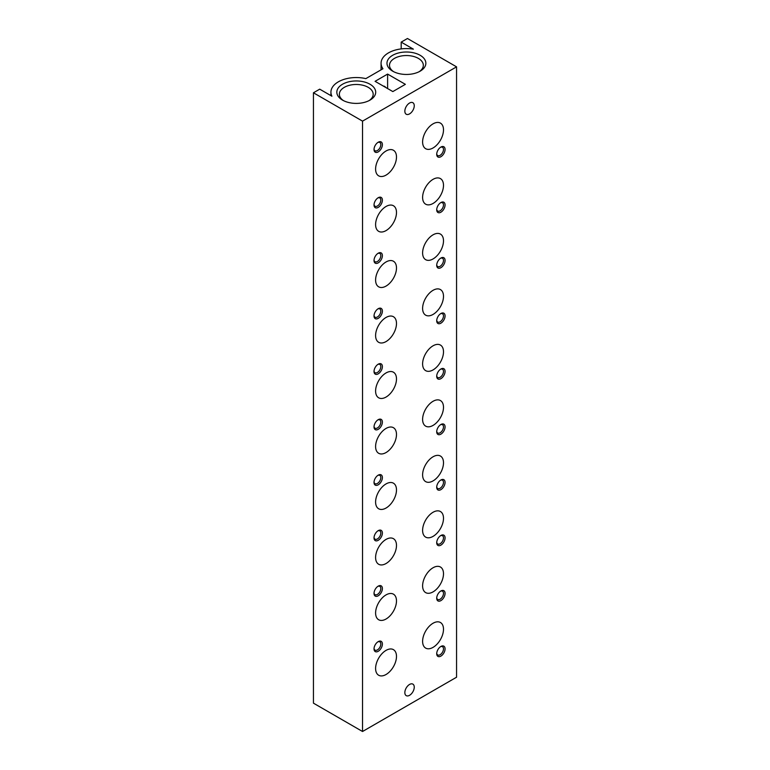 <?xml version="1.0" encoding="UTF-8"?>
<svg xmlns="http://www.w3.org/2000/svg" width="770" height="770" viewBox="0 0 770 770"><rect width="100%" height="100%" fill="white"/><g stroke="black" fill="none" stroke-linecap="round" stroke-linejoin="round"><path stroke-width="1.16" d="M386.049 150.987A14.774 8.528 120 0 0 376.395 164A14.774 8.528 120 0 0 378.657 175.839A14.774 8.528 120 0 0 386.049 175.108A14.774 8.528 120 0 0 395.693 162.095A14.774 8.528 120 0 0 393.432 150.256A14.774 8.528 120 0 0 386.049 150.987M433.058 123.845A14.774 8.528 120 0 0 423.404 136.858A14.774 8.528 120 0 0 425.666 148.697A14.774 8.528 120 0 0 433.058 147.965A14.774 8.528 120 0 0 442.702 134.952A14.774 8.528 120 0 0 440.44 123.113A14.774 8.528 120 0 0 433.058 123.845M433.058 179.333A14.774 8.528 120 0 0 423.404 192.346A14.774 8.528 120 0 0 425.666 204.185A14.774 8.528 120 0 0 433.058 203.453A14.774 8.528 120 0 0 442.702 190.44A14.774 8.528 120 0 0 440.44 178.602A14.774 8.528 120 0 0 433.058 179.333M386.049 261.964A14.774 8.528 120 0 0 376.395 274.977A14.774 8.528 120 0 0 378.657 286.815A14.774 8.528 120 0 0 386.049 286.084A14.774 8.528 120 0 0 395.693 273.071A14.774 8.528 120 0 0 393.432 261.232A14.774 8.528 120 0 0 386.049 261.964M386.049 206.476A14.774 8.528 120 0 0 376.395 219.488A14.774 8.528 120 0 0 378.657 231.327A14.774 8.528 120 0 0 386.049 230.596A14.774 8.528 120 0 0 395.693 217.583A14.774 8.528 120 0 0 393.432 205.744A14.774 8.528 120 0 0 386.049 206.476M386.049 650.381A14.774 8.528 120 0 0 376.395 663.394A14.774 8.528 120 0 0 378.657 675.232A14.774 8.528 120 0 0 386.049 674.501A14.774 8.528 120 0 0 395.693 661.488A14.774 8.528 120 0 0 393.432 649.649A14.774 8.528 120 0 0 386.049 650.381M392.671 71.167L392.671 71.167A19.433 11.223 180 0 1 392.671 55.296A19.433 11.223 180 0 1 420.16 55.296A19.433 11.223 180 0 1 420.16 71.167A19.433 11.223 180 0 1 392.671 71.167M393.624 71.677A16.911 9.76 180 0 1 389.505 65.296A16.911 9.76 180 0 1 399.948 56.277A16.911 9.76 180 0 1 418.37 58.395A16.911 9.76 180 0 1 423.327 65.296A16.911 9.76 180 0 1 419.207 71.677M386.049 594.892A14.774 8.528 120 0 0 376.395 607.905A14.774 8.528 120 0 0 378.657 619.744A14.774 8.528 120 0 0 386.049 619.013A14.774 8.528 120 0 0 395.693 606A14.774 8.528 120 0 0 393.432 594.161A14.774 8.528 120 0 0 386.049 594.892M433.058 623.238A14.774 8.528 120 0 0 423.404 636.261A14.774 8.528 120 0 0 425.666 648.099A14.774 8.528 120 0 0 433.058 647.368A14.774 8.528 120 0 0 442.702 634.345A14.774 8.528 120 0 0 440.44 622.506A14.774 8.528 120 0 0 433.058 623.238M433.058 567.75A14.774 8.528 120 0 0 423.404 580.773A14.774 8.528 120 0 0 425.666 592.611A14.774 8.528 120 0 0 433.058 591.88A14.774 8.528 120 0 0 442.702 578.857A14.774 8.528 120 0 0 440.44 567.018A14.774 8.528 120 0 0 433.058 567.75M433.058 512.262A14.774 8.528 120 0 0 423.404 525.284A14.774 8.528 120 0 0 425.666 537.123A14.774 8.528 120 0 0 433.058 536.382A14.774 8.528 120 0 0 442.702 523.369A14.774 8.528 120 0 0 440.44 511.53A14.774 8.528 120 0 0 433.058 512.262M386.049 539.404A14.774 8.528 120 0 0 376.395 552.417A14.774 8.528 120 0 0 378.657 564.256A14.774 8.528 120 0 0 386.049 563.524A14.774 8.528 120 0 0 395.693 550.512A14.774 8.528 120 0 0 393.432 538.673A14.774 8.528 120 0 0 386.049 539.404M433.058 456.774A14.774 8.528 120 0 0 423.404 469.796A14.774 8.528 120 0 0 425.666 481.625A14.774 8.528 120 0 0 433.058 480.894A14.774 8.528 120 0 0 442.702 467.881A14.774 8.528 120 0 0 440.44 456.042A14.774 8.528 120 0 0 433.058 456.774M386.049 483.916A14.774 8.528 120 0 0 376.395 496.929A14.774 8.528 120 0 0 378.657 508.768A14.774 8.528 120 0 0 386.049 508.036A14.774 8.528 120 0 0 395.693 495.023A14.774 8.528 120 0 0 393.432 483.185A14.774 8.528 120 0 0 386.049 483.916M433.058 401.286A14.774 8.528 120 0 0 423.404 414.298A14.774 8.528 120 0 0 425.666 426.137A14.774 8.528 120 0 0 433.058 425.406A14.774 8.528 120 0 0 442.702 412.393A14.774 8.528 120 0 0 440.44 400.554A14.774 8.528 120 0 0 433.058 401.286M386.049 428.428A14.774 8.528 120 0 0 376.395 441.441A14.774 8.528 120 0 0 378.657 453.28A14.774 8.528 120 0 0 386.049 452.548A14.774 8.528 120 0 0 395.693 439.535A14.774 8.528 120 0 0 393.432 427.697A14.774 8.528 120 0 0 386.049 428.428M433.058 345.797A14.774 8.528 120 0 0 423.404 358.81A14.774 8.528 120 0 0 425.666 370.649A14.774 8.528 120 0 0 433.058 369.918A14.774 8.528 120 0 0 442.702 356.905A14.774 8.528 120 0 0 440.44 345.066A14.774 8.528 120 0 0 433.058 345.797M386.049 372.94A14.774 8.528 120 0 0 376.395 385.953A14.774 8.528 120 0 0 378.657 397.792A14.774 8.528 120 0 0 386.049 397.06A14.774 8.528 120 0 0 395.693 384.047A14.774 8.528 120 0 0 393.432 372.208A14.774 8.528 120 0 0 386.049 372.94M433.058 290.309A14.774 8.528 120 0 0 423.404 303.322A14.774 8.528 120 0 0 425.666 315.161A14.774 8.528 120 0 0 433.058 314.43A14.774 8.528 120 0 0 442.702 301.417A14.774 8.528 120 0 0 440.44 289.578A14.774 8.528 120 0 0 433.058 290.309M386.049 317.452A14.774 8.528 120 0 0 376.395 330.465A14.774 8.528 120 0 0 378.657 342.303A14.774 8.528 120 0 0 386.049 341.572A14.774 8.528 120 0 0 395.693 328.559A14.774 8.528 120 0 0 393.432 316.72A14.774 8.528 120 0 0 386.049 317.452M433.058 234.821A14.774 8.528 120 0 0 423.404 247.834A14.774 8.528 120 0 0 425.666 259.673A14.774 8.528 120 0 0 433.058 258.941A14.774 8.528 120 0 0 442.702 245.928A14.774 8.528 120 0 0 440.44 234.09A14.774 8.528 120 0 0 433.058 234.821M342.525 100.11L342.525 100.11A19.433 11.223 180 0 1 342.525 84.238A19.433 11.223 180 0 1 370.014 84.248A19.433 11.223 180 0 1 370.014 100.11A19.433 11.223 180 0 1 342.525 100.11M343.487 100.629A16.911 9.76 180 0 1 339.368 94.248A16.911 9.76 180 0 1 349.801 85.22A16.911 9.76 180 0 1 368.224 87.337A16.911 9.76 180 0 1 373.181 94.248A16.911 9.76 180 0 1 369.061 100.629M409.553 684.453A6.651 3.84 120 0 0 405.203 690.315A6.651 3.84 120 0 0 406.223 695.637A6.651 3.84 120 0 0 409.553 695.31A6.651 3.84 120 0 0 413.894 689.458A6.651 3.84 120 0 0 412.874 684.126A6.651 3.84 120 0 0 409.553 684.453M409.553 103.036A6.651 3.84 120 0 0 405.203 108.897A6.651 3.84 120 0 0 406.223 114.22A6.651 3.84 120 0 0 409.553 113.893A6.651 3.84 120 0 0 413.894 108.031A6.651 3.84 120 0 0 412.874 102.708A6.651 3.84 120 0 0 409.553 103.036M374.056 648.379A4.793 2.762 120 0 0 375.019 650.149A4.793 2.762 120 0 0 377.416 649.909A4.793 2.762 120 0 0 380.544 645.693A4.793 2.762 120 0 0 379.812 641.853A4.793 2.762 120 0 0 377.791 641.901M378.214 641.631L378.214 641.631A5.91 3.407 120 0 0 374.028 648.869A5.91 3.407 120 0 0 378.214 651.285A5.91 3.407 120 0 0 382.392 644.047A5.91 3.407 120 0 0 378.214 641.631M436.734 653.201A4.793 2.762 120 0 0 437.707 654.972A4.793 2.762 120 0 0 440.094 654.741A4.793 2.762 120 0 0 443.222 650.515A4.793 2.762 120 0 0 442.49 646.675A4.793 2.762 120 0 0 440.469 646.723M440.892 646.463L440.892 646.463A5.91 3.407 120 0 0 436.715 653.692A5.91 3.407 120 0 0 440.892 656.107A5.91 3.407 120 0 0 445.07 648.869A5.91 3.407 120 0 0 440.892 646.463M374.056 592.89A4.793 2.762 120 0 0 375.019 594.661A4.793 2.762 120 0 0 377.416 594.421A4.793 2.762 120 0 0 380.544 590.205A4.793 2.762 120 0 0 379.812 586.365A4.793 2.762 120 0 0 377.791 586.413M378.214 586.143L378.214 586.143A5.91 3.407 120 0 0 374.028 593.381A5.91 3.407 120 0 0 378.214 595.797A5.91 3.407 120 0 0 382.392 588.559A5.91 3.407 120 0 0 378.214 586.143M436.734 597.712A4.793 2.762 120 0 0 437.707 599.484A4.793 2.762 120 0 0 440.094 599.253A4.793 2.762 120 0 0 443.222 595.027A4.793 2.762 120 0 0 442.49 591.187A4.793 2.762 120 0 0 440.469 591.235M440.892 590.975L440.892 590.975A5.91 3.407 120 0 0 436.715 598.203A5.91 3.407 120 0 0 440.892 600.619A5.91 3.407 120 0 0 445.07 593.381A5.91 3.407 120 0 0 440.892 590.975M436.734 542.224A4.793 2.762 120 0 0 437.707 543.995A4.793 2.762 120 0 0 440.094 543.764A4.793 2.762 120 0 0 443.222 539.539A4.793 2.762 120 0 0 442.49 535.699A4.793 2.762 120 0 0 440.469 535.747M440.892 535.487L440.892 535.477A5.91 3.407 120 0 0 440.892 535.487A5.91 3.407 120 0 0 436.715 542.715A5.91 3.407 120 0 0 440.892 545.131A5.91 3.407 120 0 0 445.07 537.893A5.91 3.407 120 0 0 440.892 535.477M374.056 537.402A4.793 2.762 120 0 0 375.019 539.173A4.793 2.762 120 0 0 377.416 538.933A4.793 2.762 120 0 0 380.544 534.717A4.793 2.762 120 0 0 379.812 530.876A4.793 2.762 120 0 0 377.791 530.925M378.214 530.655L378.214 530.655A5.91 3.407 120 0 0 374.028 537.893A5.91 3.407 120 0 0 378.214 540.309A5.91 3.407 120 0 0 382.392 533.071A5.91 3.407 120 0 0 378.214 530.655M374.056 481.914A4.793 2.762 120 0 0 375.019 483.685A4.793 2.762 120 0 0 377.416 483.445A4.793 2.762 120 0 0 380.544 479.229A4.793 2.762 120 0 0 379.812 475.388A4.793 2.762 120 0 0 377.791 475.436M378.214 475.167L378.214 475.167A5.91 3.407 120 0 0 374.028 482.405A5.91 3.407 120 0 0 378.214 484.821A5.91 3.407 120 0 0 382.392 477.583A5.91 3.407 120 0 0 378.214 475.167M436.734 486.736A4.793 2.762 120 0 0 437.707 488.507A4.793 2.762 120 0 0 440.094 488.276A4.793 2.762 120 0 0 443.222 484.051A4.793 2.762 120 0 0 442.49 480.211A4.793 2.762 120 0 0 440.469 480.259M440.892 479.989L440.892 479.989A5.91 3.407 120 0 0 436.715 487.227A5.91 3.407 120 0 0 440.892 489.643A5.91 3.407 120 0 0 445.07 482.405A5.91 3.407 120 0 0 440.892 479.989M374.056 426.426A4.793 2.762 120 0 0 375.019 428.197A4.793 2.762 120 0 0 377.416 427.956A4.793 2.762 120 0 0 380.544 423.741A4.793 2.762 120 0 0 379.812 419.9A4.793 2.762 120 0 0 377.791 419.948M378.214 419.679L378.214 419.679A5.91 3.407 120 0 0 374.028 426.917A5.91 3.407 120 0 0 378.214 429.333A5.91 3.407 120 0 0 382.392 422.095A5.91 3.407 120 0 0 378.214 419.679M436.734 431.248A4.793 2.762 120 0 0 437.707 433.019A4.793 2.762 120 0 0 440.094 432.788A4.793 2.762 120 0 0 443.222 428.563A4.793 2.762 120 0 0 442.49 424.722A4.793 2.762 120 0 0 440.469 424.771M440.892 424.501L440.892 424.501A5.91 3.407 120 0 0 436.715 431.739A5.91 3.407 120 0 0 440.892 434.155A5.91 3.407 120 0 0 445.07 426.917A5.91 3.407 120 0 0 440.892 424.501M374.056 370.938A4.793 2.762 120 0 0 375.019 372.709A4.793 2.762 120 0 0 377.416 372.468A4.793 2.762 120 0 0 380.544 368.253A4.793 2.762 120 0 0 379.812 364.412A4.793 2.762 120 0 0 377.791 364.46M378.214 364.191L378.214 364.191A5.91 3.407 120 0 0 374.028 371.429A5.91 3.407 120 0 0 378.214 373.845A5.91 3.407 120 0 0 382.392 366.607A5.91 3.407 120 0 0 378.214 364.191M436.734 375.76A4.793 2.762 120 0 0 437.707 377.531A4.793 2.762 120 0 0 440.094 377.3A4.793 2.762 120 0 0 443.222 373.075A4.793 2.762 120 0 0 442.49 369.234A4.793 2.762 120 0 0 440.469 369.282M440.892 369.013L440.892 369.013A5.91 3.407 120 0 0 436.715 376.251A5.91 3.407 120 0 0 440.892 378.667A5.91 3.407 120 0 0 445.07 371.429A5.91 3.407 120 0 0 440.892 369.013M374.056 315.45A4.793 2.762 120 0 0 375.019 317.221A4.793 2.762 120 0 0 377.416 316.98A4.793 2.762 120 0 0 380.544 312.764A4.793 2.762 120 0 0 379.812 308.924A4.793 2.762 120 0 0 377.791 308.972M378.214 308.703L378.214 308.703A5.91 3.407 120 0 0 374.028 315.941A5.91 3.407 120 0 0 378.214 318.356A5.91 3.407 120 0 0 382.392 311.119A5.91 3.407 120 0 0 378.214 308.703M436.734 320.272A4.793 2.762 120 0 0 437.707 322.043A4.793 2.762 120 0 0 440.094 321.812A4.793 2.762 120 0 0 443.222 317.587A4.793 2.762 120 0 0 442.49 313.746A4.793 2.762 120 0 0 440.469 313.794M440.892 313.525L440.892 313.525A5.91 3.407 120 0 0 436.715 320.763A5.91 3.407 120 0 0 440.892 323.179A5.91 3.407 120 0 0 445.07 315.941A5.91 3.407 120 0 0 440.892 313.525M374.056 259.962A4.793 2.762 120 0 0 375.019 261.733A4.793 2.762 120 0 0 377.416 261.492A4.793 2.762 120 0 0 380.544 257.276A4.793 2.762 120 0 0 379.812 253.436A4.793 2.762 120 0 0 377.791 253.484M378.214 253.214L378.214 253.214A5.91 3.407 120 0 0 374.028 260.453A5.91 3.407 120 0 0 378.214 262.868A5.91 3.407 120 0 0 382.392 255.63A5.91 3.407 120 0 0 378.214 253.214M436.734 264.784A4.793 2.762 120 0 0 437.707 266.555A4.793 2.762 120 0 0 440.094 266.314A4.793 2.762 120 0 0 443.222 262.098A4.793 2.762 120 0 0 442.49 258.258A4.793 2.762 120 0 0 440.469 258.306M440.892 258.037L440.892 258.037A5.91 3.407 120 0 0 436.715 265.275A5.91 3.407 120 0 0 440.892 267.69A5.91 3.407 120 0 0 445.07 260.453A5.91 3.407 120 0 0 440.892 258.037M374.056 204.474A4.793 2.762 120 0 0 375.019 206.245A4.793 2.762 120 0 0 377.416 206.004A4.793 2.762 120 0 0 380.544 201.788A4.793 2.762 120 0 0 379.812 197.948A4.793 2.762 120 0 0 377.791 197.996M378.214 197.726L378.214 197.726A5.91 3.407 120 0 0 374.028 204.964A5.91 3.407 120 0 0 378.214 207.38A5.91 3.407 120 0 0 382.392 200.142A5.91 3.407 120 0 0 378.214 197.726M436.734 209.296A4.793 2.762 120 0 0 437.707 211.067A4.793 2.762 120 0 0 440.094 210.826A4.793 2.762 120 0 0 443.222 206.61A4.793 2.762 120 0 0 442.49 202.77A4.793 2.762 120 0 0 440.469 202.818M440.892 202.548L440.892 202.548A5.91 3.407 120 0 0 436.715 209.787A5.91 3.407 120 0 0 440.892 212.202A5.91 3.407 120 0 0 445.07 204.964A5.91 3.407 120 0 0 440.892 202.548M374.056 148.985A4.793 2.762 120 0 0 375.019 150.756A4.793 2.762 120 0 0 377.416 150.516A4.793 2.762 120 0 0 380.544 146.3A4.793 2.762 120 0 0 379.812 142.46A4.793 2.762 120 0 0 377.791 142.498M378.214 142.238L378.214 142.238A5.91 3.407 120 0 0 374.028 149.476A5.91 3.407 120 0 0 378.214 151.892A5.91 3.407 120 0 0 382.392 144.654A5.91 3.407 120 0 0 378.214 142.238M436.734 153.808A4.793 2.762 120 0 0 437.707 155.578A4.793 2.762 120 0 0 440.094 155.338A4.793 2.762 120 0 0 443.222 151.122A4.793 2.762 120 0 0 442.49 147.282A4.793 2.762 120 0 0 440.469 147.33M440.892 147.06L440.892 147.06A5.91 3.407 120 0 0 436.715 154.298A5.91 3.407 120 0 0 440.892 156.714A5.91 3.407 120 0 0 445.07 149.476A5.91 3.407 120 0 0 440.892 147.06M383.373 86.115A6.651 3.84 -60 0 1 384.663 86.423A6.651 3.84 -60 0 1 385.587 87.385M387.608 74.084L375.077 81.322L392.835 91.572L405.367 84.334L387.608 74.084L387.608 88.56M456.562 66.846L407.465 38.5L401.189 42.119L413.384 49.155A25.343 14.63 0 0 0 381.073 63.227A25.343 14.63 0 0 0 382.94 68.742L365.827 78.627A25.343 14.63 0 0 0 330.927 92.179A25.343 14.63 0 0 0 331.899 96.202L319.714 89.166L313.438 92.785L362.535 121.131L456.562 66.846L456.562 677.215L362.535 731.5L313.438 703.154L313.438 92.785M401.189 42.119L401.189 48.905M362.535 121.131L362.535 731.5M381.073 69.82L381.073 63.227M330.927 95.634L330.927 92.179"/></g></svg>
